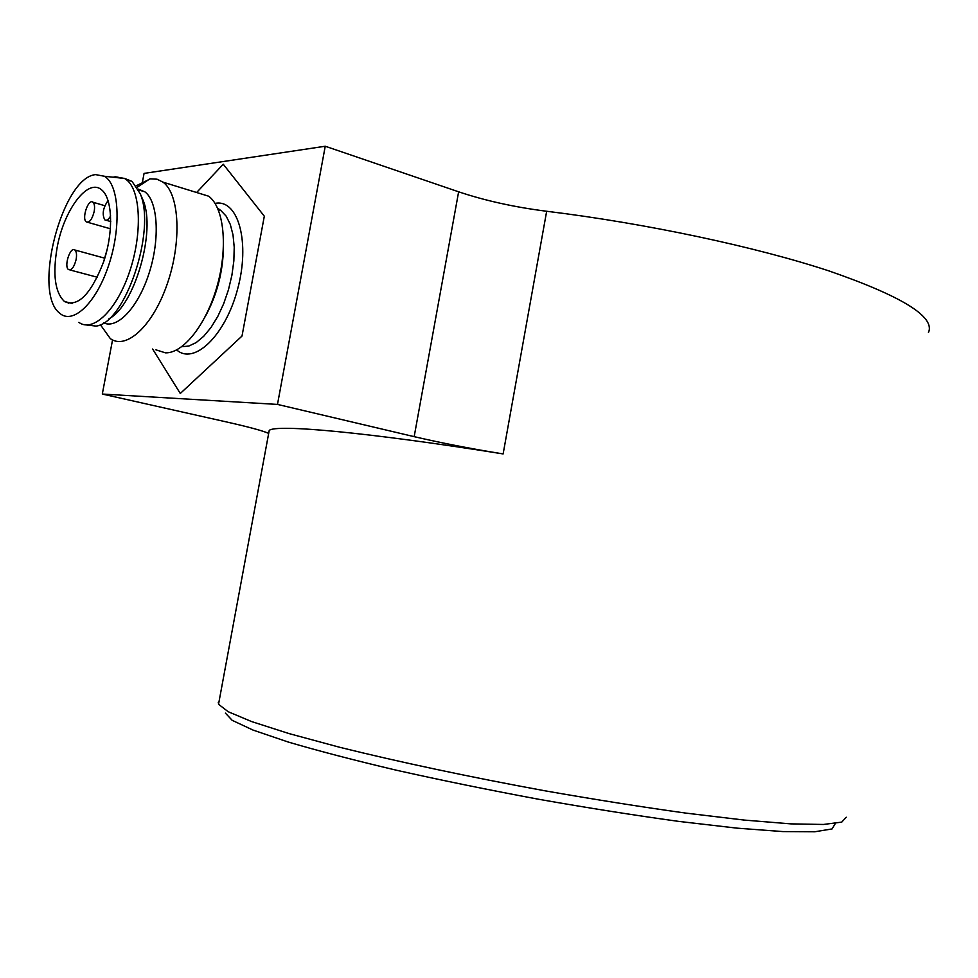 <?xml version="1.0" encoding="UTF-8"?>
<svg xmlns="http://www.w3.org/2000/svg" width="978" height="978" viewBox="0 0 978 978"><rect width="100%" height="100%" fill="white"/><g stroke="black" fill="none" stroke-linecap="round" stroke-linejoin="round"><path stroke-width="1.47" d="M835.322 823.513L832.107 828.928L814.808 831.765L782.926 831.581L737.009 828.146L678.781 821.398C634.759 815.334 588.035 807.95 538.634 799.258C489.098 790.028 441.811 780.371 396.787 770.309C354.439 760.309 318.156 750.86 287.948 741.947L252.923 730.028L232.189 720.334L225.405 713.121M142.531 181.529L144.072 173.399L325.246 146.235L458.633 191.81C485.308 200.722 514.648 207.202 546.665 211.26C646.14 223.412 756.263 246.896 829.295 271.028C902.339 296.395 935.396 316.896 928.464 332.544M846.227 817.205L841.752 822.119L823.415 824.466L790.762 823.867L744.307 820.077L685.749 813.097C641.568 806.936 594.648 799.503 544.99 790.811C470.222 777.131 398.242 761.813 339.684 747.278L289.085 733.598L251.652 721.581L228.192 711.715L218.534 704.27L219.17 700.847M268.681 433.388C263.045 430.858 249.451 427.154 227.911 422.264L102.311 394.048L277.483 404.415L414.171 436.653C441.469 443.01 471.127 448.78 503.132 453.926C366.359 432.044 275.38 424.049 269.219 430.454L218.534 704.27M268.767 432.863L269.219 430.454M277.483 404.415L325.246 146.235M102.311 394.048L112.543 339.941M152.629 349.024L180.294 393.486L242.006 336.053L264.317 216.199L223.253 164.231L196.627 192.507M155.93 349.843L165.441 352.838C183.424 353.486 206.651 324.073 217.324 285.344C228.143 246.664 223.913 207.14 208.595 196.187L197.043 192.629M136.174 185.796L150.355 178.864L157.018 179.194L163.057 182.165C179.487 194.023 181.908 241.505 167.397 283.51C153.094 325.686 126.394 350.295 110.343 338.645L100.331 324.647M138.179 189.084L144.866 191.822C157.923 201.334 160.196 238.632 149.206 272.838C138.387 307.153 117.348 329.5 103.631 322.862M141.578 196.835L143.143 200.466C156.248 230.955 134.328 306.151 108.974 318.755M124.389 178.351L132.018 181.382L140.27 193.791C156.394 230.832 124.793 323.742 95.991 326.077L86.614 324.989M113.191 177.214L115.306 176.761L124.597 178.473L126.333 179.646C140.783 190.27 142.617 233.424 129.573 271.737C116.724 310.197 92.996 332.899 78.876 322.361M68.24 303.29L68.044 302.434M95.636 174.622L104.353 176.248C119.182 184.39 121.578 227.116 108.644 265.368C95.917 303.791 72.299 325.503 59.303 312.838C32.433 291.86 62.323 177.189 95.636 174.622M57.115 247.654C63.692 210.294 87.69 177.874 101.406 189.708C112.531 197.947 113.79 231.664 103.692 261.652C91.101 294.146 78.032 307.434 64.511 301.53C55.037 292.63 52.567 274.671 57.115 247.654M110.648 215.893C108.534 219.61 106.578 220.93 104.768 219.854C101.908 214.219 103.02 207.776 108.106 200.539M94.181 211.517C92.14 219.378 89.511 222.85 86.308 221.92C81.418 218.815 88.35 198.167 92.947 202.226C94.548 203.754 94.952 206.847 94.181 211.517M76.137 259.463C74.169 267.104 71.638 270.478 68.533 269.586C63.668 266.591 70.294 246.065 74.866 250.001C76.504 251.542 76.932 254.683 76.137 259.463M103.411 262.495L107.299 248.828M546.665 211.26L503.132 453.926M458.633 191.81L414.171 436.653M215.038 203.351L215.942 203.228C238.583 199.781 250.282 243.057 237.532 289.402C225.197 335.857 194.047 365.381 176.663 349.916M223.461 246.982C223.045 271.921 216.92 295.222 205.111 316.872M217.898 208.827L220.906 210.588L226.187 216.175L230.282 224.378L233.008 234.867L234.219 247.202L233.852 260.882L231.896 275.283L228.461 289.769L223.681 303.693L217.776 316.444L211.028 327.459L203.73 336.273L196.211 342.557L188.791 346.065L181.774 346.713M218.681 703.512L218.192 702.815M218.302 209.793L220.906 210.588L217.544 208.045M163.057 182.165L208.595 196.187M138.619 189.94L144.866 191.822M100.269 324.672L100.648 325.429M137.152 187.287L149.744 178.962M143.143 200.466L140.27 193.791M126.333 179.646L132.018 181.382M104.353 176.248L124.597 178.473M64.511 301.53L72.238 303.498M106.162 220.258L110.758 221.578M87.629 222.287L110.428 228.791M92.947 202.226L104.842 205.71M69.841 269.928L97.348 277.251M74.866 250.001L103.692 257.899"/></g></svg>
